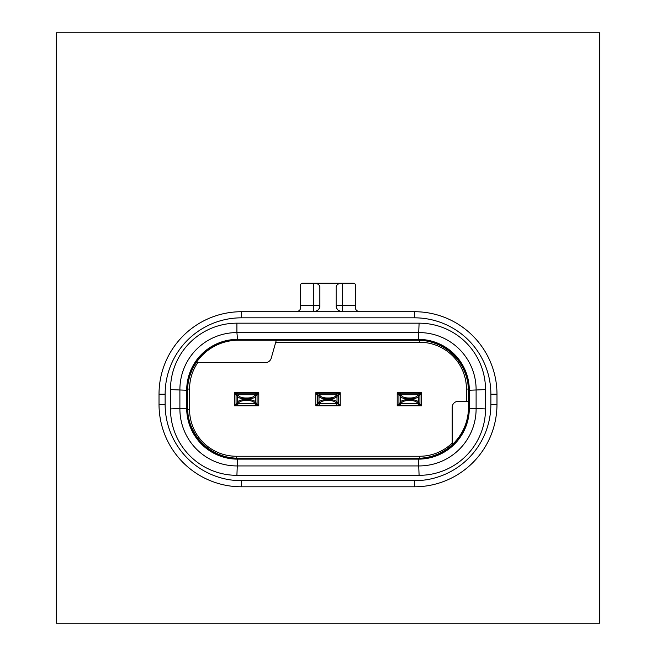 <?xml version="1.0" encoding="UTF-8"?>
<svg xmlns="http://www.w3.org/2000/svg" width="656" height="656" viewBox="0 0 656 656"><rect width="100%" height="100%" fill="white"/><g stroke="black" fill="none" stroke-linecap="round" stroke-linejoin="round"><path stroke-width="0.98" d="M236.898 323.178L419.102 323.178A66.404 66.404 0 0 1 485.514 389.582L485.514 408.926A66.404 66.404 0 0 1 419.102 475.329L236.898 475.329A66.404 66.404 0 0 1 170.486 408.926L170.486 389.582A66.404 66.404 0 0 1 236.898 323.178L236.898 332.584L419.102 332.584A57.006 57.006 0 0 1 476.108 389.582L476.108 408.926A57.006 57.006 0 0 1 419.102 465.932L236.898 465.932A57.006 57.006 0 0 1 179.892 408.926L179.892 389.582A57.006 57.006 0 0 1 236.898 332.584L237.579 339.373A50.897 50.897 0 0 0 186.689 390.271L170.486 389.582M414.526 311.715L241.474 311.715A82.451 82.451 0 0 0 159.023 394.166L159.023 404.342A82.451 82.451 0 0 0 241.474 486.801L414.526 486.801A82.451 82.451 0 0 0 496.977 404.342L496.977 394.166A82.451 82.451 0 0 0 414.526 311.715L414.526 317.824L241.474 317.824A76.342 76.342 0 0 0 165.132 394.166L165.132 404.342A76.342 76.342 0 0 0 241.474 480.692L414.526 480.692A76.342 76.342 0 0 0 490.868 404.342L490.868 394.166A76.342 76.342 0 0 0 414.526 317.824M599.789 32.8L56.211 32.8L56.211 623.2L599.789 623.2L599.789 32.8M397.216 393.165L421.652 393.165M315.782 393.165L318.709 393.149L319.989 395.576C321.096 397.118 323.424 397.921 326.983 397.979L329.017 397.979C332.576 397.921 334.904 397.118 336.011 395.576L337.291 393.149L340.218 393.165M234.348 393.165L237.275 393.149L238.554 395.576C239.661 397.118 241.99 397.921 245.549 397.979L247.583 397.979C251.141 397.921 253.47 397.118 254.577 395.576L255.856 393.149L258.784 393.165M258.784 405.342L234.348 405.342M340.218 405.342L315.782 405.342M421.652 405.342L397.216 405.342M421.652 393.42L421.652 392.739L397.216 392.739L397.216 405.769L421.652 405.769L421.652 393.42M234.348 405.096L234.348 405.769L258.784 405.769L258.784 392.739L234.348 392.739L234.348 405.096M315.782 405.096L315.782 405.769L340.218 405.769L340.218 392.739L315.782 392.739L315.782 405.096M468.474 401.292L458.298 401.292A6.109 6.109 0 0 0 452.189 407.401L452.189 444.719M237.587 458.29L417.577 458.298A50.897 50.897 0 0 0 468.474 407.401L468.466 390.279M466.441 401.292L466.441 389.074A46.822 46.822 0 0 0 419.61 342.252L275.733 342.252M196.251 362.612L265.36 362.612A6.109 6.109 0 0 0 271.231 358.168L276.307 340.218M197.759 362.612A46.822 46.822 0 0 0 189.559 389.074L189.559 409.434A46.822 46.822 0 0 0 236.39 456.256L419.61 456.256A46.822 46.822 0 0 0 452.189 443.071M187.534 390.279L187.526 407.401A50.897 50.897 0 0 0 238.423 458.298L237.579 459.134L418.421 459.134L417.88 458.601A50.897 50.897 0 0 0 468.778 407.704L468.778 390.804A50.897 50.897 0 0 0 417.88 339.906L238.12 339.906A50.897 50.897 0 0 0 187.222 390.804L187.222 407.704A50.897 50.897 0 0 0 238.12 458.601L418.413 458.29M422.382 458.068L425.137 457.732M427.868 457.24L430.566 456.609M433.222 455.83L435.838 454.903M438.397 453.845L440.889 452.64M443.317 451.303L445.67 449.844M447.933 448.253L450.106 446.539M419.102 475.329L418.421 459.134A50.897 50.897 0 0 0 469.311 408.237L485.514 408.926M468.474 407.401L469.311 408.237L469.311 390.271L485.514 389.582M418.413 340.218L417.577 340.218A50.897 50.897 0 0 1 468.474 391.115L469.311 390.271A50.897 50.897 0 0 0 418.421 339.373L419.102 323.178M417.577 340.218L238.423 340.218L417.577 340.218L418.421 339.373L237.579 339.373L238.423 340.218A50.897 50.897 0 0 0 187.526 391.115L186.689 390.271L186.689 408.237L170.486 408.926M187.526 391.115L187.534 408.229M189.559 409.434L187.567 409.434L188.1 415.035M188.6 417.806L189.248 420.537M190.051 423.235L191.003 425.883M192.093 428.466L193.323 430.992M196.193 435.814L197.825 438.101M199.58 440.291L201.458 442.382M203.442 444.366L205.533 446.236M207.722 447.991L210.002 449.622M214.832 452.492L217.349 453.731M219.94 454.821L222.589 455.772M225.279 456.568L228.017 457.224M230.781 457.716L236.39 458.257L236.39 456.256M187.526 407.401L186.689 408.237A50.897 50.897 0 0 0 237.579 459.134L236.898 475.329M466.441 389.074L468.433 389.074L467.9 383.473M467.4 380.71L466.752 377.971M465.949 375.273L464.997 372.633M463.907 370.041L462.677 367.516M459.807 362.694L458.175 360.406M456.42 358.217L454.542 356.126M452.558 354.142L450.467 352.272M448.278 350.517L445.998 348.885M441.168 346.015L438.651 344.777M436.06 343.687L433.411 342.744M430.721 341.94L427.983 341.292M425.219 340.792L419.61 340.259L419.61 342.252M234.348 394.166L236.258 394.166L237.554 396.519C238.776 398.044 241.441 398.848 245.549 398.914L245.549 399.594C241.441 399.668 238.776 400.463 237.554 401.989L236.258 404.342L234.348 404.342M245.549 397.979L245.549 398.914L247.583 398.914C251.691 398.848 254.356 398.044 255.578 396.519L256.873 394.166L258.784 394.166M236.258 394.166A1.017 1.017 90 0 1 237.275 393.149L255.856 393.149A1.017 1.017 90 0 1 256.873 394.166M258.784 404.342L256.873 404.342L255.578 401.989C254.356 400.463 251.691 399.668 247.583 399.594L245.549 399.594L245.549 400.537C241.99 400.595 239.661 401.39 238.554 402.932A1.017 0.927 -154.8 0 1 237.554 401.989L237.554 396.519A1.017 0.927 154.8 0 1 238.554 395.576M256.873 404.342A1.017 1.017 -90 0 1 255.856 405.359L254.954 403.793A1.017 0.927 -22.1 0 0 255.955 402.858M245.549 400.537L247.583 400.537C251.141 400.595 253.47 401.39 254.577 402.932L254.954 403.793L238.177 403.793L237.275 405.359A1.017 1.017 -90 0 1 236.258 404.342M315.782 394.166L317.693 394.166L318.988 396.519C320.218 398.044 322.875 398.848 326.983 398.914L326.983 399.594C322.875 399.668 320.218 400.463 318.988 401.989L317.693 404.342L315.782 404.342M326.983 397.979L326.983 398.914L329.017 398.914C333.125 398.848 335.79 398.044 337.012 396.519L338.307 394.166L340.218 394.166M317.693 394.166A1.017 1.017 90 0 1 318.709 393.149L337.291 393.149A1.017 1.017 90 0 1 338.307 394.166M340.218 404.342L338.307 404.342L337.012 401.989C335.79 400.463 333.125 399.668 329.017 399.594L326.983 399.594L326.983 400.537C323.424 400.595 321.096 401.39 319.989 402.932A1.017 0.927 -154.8 0 1 318.988 401.989L318.988 396.519A1.017 0.927 154.8 0 1 319.989 395.576M338.307 404.342A1.017 1.017 -90 0 1 337.291 405.359L336.389 403.793A1.017 0.927 -22.1 0 0 337.389 402.858M326.983 400.537L329.017 400.537C332.576 400.595 334.904 401.39 336.011 402.932L336.389 403.793L319.611 403.793L318.709 405.359A1.017 1.017 -90 0 1 317.693 404.342M397.216 394.166L399.127 394.166A1.017 1.017 90 0 1 400.144 393.149L401.423 395.576C402.53 397.118 404.859 397.921 408.417 397.979L410.451 397.979L410.451 398.914C414.559 398.848 417.224 398.044 418.446 396.519L419.742 394.166L421.652 394.166M418.922 393.149L419.938 394.166L419.938 404.342L418.446 401.989C417.224 400.463 414.559 399.668 410.451 399.594L408.417 399.594C404.309 399.668 401.652 400.463 400.422 401.989L399.127 404.342L397.216 404.342M399.127 394.166L400.422 396.519C401.652 398.044 404.309 398.848 408.417 398.914L408.417 400.537C404.859 400.595 402.53 401.39 401.423 402.932L400.144 405.359A1.017 1.017 -90 0 1 399.127 404.342M410.451 397.979C414.01 397.921 416.339 397.118 417.446 395.576L418.725 393.149A1.017 1.017 90 0 1 419.742 394.166M419.742 404.342A1.017 1.017 -90 0 1 418.725 405.359L417.446 402.932A1.017 0.927 -25.2 0 0 418.446 401.989L418.446 396.519A1.017 0.927 25.2 0 0 417.446 395.576M359.021 311.674A4.075 4.075 0 0 0 359.554 311.715C356.79 311.157 355.429 309.804 355.486 307.639A4.075 4.075 0 0 0 355.65 308.779M350.78 283.212L353.445 283.212A2.034 2.034 0 0 1 355.486 285.245L355.486 307.639M341.268 311.633A6.109 6.109 0 0 0 342.252 311.715L342.252 305.606L355.486 305.606M353.445 283.212L342.252 283.212L342.252 305.606L336.143 305.606A6.109 6.109 0 0 0 336.52 307.705M342.252 311.715C337.93 310.821 335.888 308.787 336.143 305.606L336.143 286.738C336.741 284.466 338.775 283.285 342.252 283.212L313.748 283.212C317.225 283.285 319.259 284.466 319.857 286.738L319.857 305.606C320.112 308.787 318.07 310.821 313.748 311.715A6.109 6.109 0 0 0 314.732 311.633M340.48 311.452A6.109 6.109 0 0 1 339.25 310.928M338.291 310.255A6.109 6.109 0 0 1 337.537 309.493M337.487 309.427A6.109 6.109 0 0 1 336.946 308.64M315.52 311.452A6.109 6.109 0 0 0 316.75 310.928M317.709 310.255A6.109 6.109 0 0 0 318.463 309.493M318.513 309.427A6.109 6.109 0 0 0 319.054 308.64M319.48 307.705A6.109 6.109 0 0 0 319.857 305.606L313.748 305.606L313.748 311.715M300.514 285.245L300.514 305.606L313.748 305.606L313.748 283.212L302.555 283.212A2.034 2.034 0 0 0 300.514 285.245M300.514 305.606L300.514 307.639C300.571 309.796 299.21 311.157 296.446 311.715L298.414 311.206M297.578 311.551A4.075 4.075 -90 0 1 296.446 311.715L296.455 311.715M302.555 283.212L305.22 283.212M241.474 317.824L241.474 311.715M165.132 394.166L159.023 394.166M165.132 404.342L159.023 404.342M241.474 480.692L241.474 486.801M414.526 480.692L414.526 486.801M490.868 404.342L496.977 404.342M490.868 394.166L496.977 394.166M189.559 389.074L187.567 389.074M419.61 456.256L419.61 458.257M237.078 405.359L236.062 404.342L236.062 394.166A1.017 1.017 90 0 1 237.078 393.149M256.053 393.149L257.07 394.166L257.07 404.342A1.017 1.017 -90 0 1 256.053 405.359M255.955 395.65A1.017 0.927 22.1 0 0 254.954 394.715L238.177 394.715A1.017 0.927 157.9 0 0 237.177 395.65M254.577 395.576A1.017 0.927 25.2 0 1 255.578 396.519L255.578 401.989A1.017 0.927 -25.2 0 1 254.577 402.932M238.554 402.932L238.177 403.793A1.017 0.927 -157.9 0 1 237.177 402.858M247.583 400.537L247.583 397.979M318.513 405.359L317.496 404.342L317.496 394.166A1.017 1.017 90 0 1 318.513 393.149M337.487 393.149L338.504 394.166L338.504 404.342A1.017 1.017 -90 0 1 337.487 405.359M337.389 395.65A1.017 0.927 22.1 0 0 336.389 394.715L319.611 394.715A1.017 0.927 157.9 0 0 318.611 395.65M336.011 395.576A1.017 0.927 25.2 0 1 337.012 396.519L337.012 401.989A1.017 0.927 -25.2 0 1 336.011 402.932M319.989 402.932L319.611 403.793A1.017 0.927 -157.9 0 1 318.611 402.858M329.017 400.537L329.017 397.979M399.947 405.359L398.93 404.342L398.93 394.166A1.017 1.017 90 0 1 399.947 393.149M421.652 404.342L419.938 404.342A1.017 1.017 -90 0 1 418.922 405.359M401.423 402.932A1.017 0.927 -154.8 0 1 400.422 401.989L400.422 396.519A1.017 0.927 154.8 0 1 401.423 395.576M418.823 395.65A1.017 0.927 22.1 0 0 417.823 394.715L401.046 394.715A1.017 0.927 157.9 0 0 400.045 395.65M408.417 397.979L408.417 398.914L410.451 398.914L410.451 400.537L408.417 400.537M417.446 402.932C416.339 401.39 414.01 400.595 410.451 400.537M418.823 402.858A1.017 0.927 -22.1 0 1 417.823 403.801L401.046 403.793A1.017 0.927 -157.9 0 1 400.045 402.858M237.275 393.149L255.856 393.149M255.856 405.359L237.275 405.359M318.709 393.149L337.291 393.149M337.291 405.359L318.709 405.359M400.144 393.149L418.725 393.149M418.725 405.359L400.144 405.359M359.545 311.715L357.586 311.206"/></g></svg>
